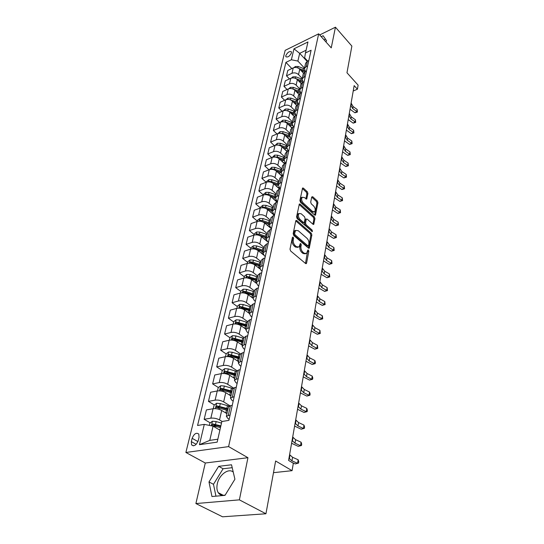 <?xml version="1.0" encoding="UTF-8"?>
<svg xmlns="http://www.w3.org/2000/svg" width="544" height="544" viewBox="0 0 544 544"><rect width="100%" height="100%" fill="white"/><g stroke="black" fill="none" stroke-linecap="round" stroke-linejoin="round"><path stroke-width="0.82" d="M293.162 237.068L292.42 237.34L290.013 249.166L290.632 250.995L305.572 263.5L306.34 263.568L306.592 263.065L308.802 251.335L308.38 250.084L307.843 250.036L306.612 253.436L304.123 253.198L302.899 252.158C301.349 250.6 300.71 248.676 300.961 246.405L301.26 244.895L300.839 243.637L300.281 243.576L299.044 246.962L296.48 246.718L295.229 245.664C293.658 244.072 293.005 242.141 293.277 239.856L293.583 238.34L293.162 237.068M285.797 55.651L285.852 56.732C287.837 57.542 289.721 56.25 291.502 52.87L291.448 51.809C289.462 51 287.579 52.278 285.797 55.651M225.209 495.013C222.183 495.856 219.858 495.081 218.239 492.687C216.866 490.396 216.546 487.472 217.287 483.915C219.028 474.864 228.63 467.718 233.247 472.117M307.924 193.514L307.346 191.78L303.375 188.122L302.58 188.006L299.907 200.525L300.499 202.293L314.704 215.104L315.459 215.206L317.941 202.735L317.363 201.022L312.678 196.697L311.705 196.996L310.706 202.13L311.29 203.864L313.636 206.006C315.336 208.128 315.663 210.052 314.622 211.779L312.589 211.5L303.253 203.055C301.526 200.926 301.186 198.995 302.24 197.248L304.354 197.547L306.7 199.077L307.924 193.514L306.898 193.882L306.32 192.148L302.355 188.503L303.375 188.122M239.38 499.854L247.948 457.708L205.292 463.012L195.894 503.554L239.38 499.854L265.934 513.767L275.631 460.999L292.067 470.676L293.338 463.257L288.599 460.421L354.158 85.605L357.422 89.209L358.115 85.15L346.97 72.774L351.873 46.09L335.444 27.2L319.688 34.945M247.948 457.708L228.602 446.604L318.682 33.823L331.242 47.879L335.444 27.2M296.806 220.538L295.99 220.442L295.766 220.891L293.162 233.689L293.774 235.498L308.475 248.105L309.244 248.186L311.868 235.001L311.284 233.247L296.806 220.538L295.766 220.884L310.236 233.573L311.284 233.247M296.582 216.879L299.329 204.007L300.132 204.109L314.364 216.92L314.949 218.654L313.738 224.359L312.977 224.264L307.217 219.137L306.435 219.042L306.218 219.484L305.524 223.026L306.116 224.788L312.147 230.112L312.406 231.656L297.18 218.668L296.582 216.879M265.934 513.767L222.564 516.8L195.894 503.554M198.247 440.599L199.05 437.281L198.798 434.098C196.33 432.276 194.106 433.684 192.141 438.321L191.332 441.619L191.583 444.863C194.058 446.692 196.282 445.271 198.247 440.599M228.602 446.604L185.885 452.472L285.165 50.347L318.682 33.823M199.451 444.679L204.299 424.374L213.064 426.149L209.76 440.388L199.451 444.679L217.172 442.143L221.85 421.518L228.908 420.369L311.1 50.252L305.463 52.965L304.647 57.841L307.652 61.064M291.829 68.558L285.92 62.376L197.567 425.469L204.299 424.374M285.92 62.376L291.366 59.758L293.978 48.824L307.958 41.963L305.463 52.965M205.292 463.012L185.885 452.472M353.212 91.018L357.422 89.209M273.482 472.675L292.067 470.676M209.76 440.388L217.831 439.212M213.064 426.149L219.892 430.148M307.115 61.329L299.676 53.346L297.881 61.071L304.524 68.129M289.469 78.921L286.491 75.854L287.783 70.475L293.236 67.891C295.616 67.034 297.792 67.47 299.764 69.21L303.47 73.12M286.491 75.854L291.972 73.284C294.358 72.434 296.541 72.876 298.527 74.61L302.206 78.465M287.069 89.495L283.975 86.353L285.287 80.866L290.788 78.309C293.189 77.466 295.378 77.908 297.378 79.642L301.186 83.606M283.975 86.353L289.496 83.81C291.904 82.974 294.107 83.416 296.113 85.15L299.846 88.998M284.621 100.28L281.404 97.063L282.751 91.467L288.286 88.937C290.707 88.101 292.924 88.55 294.936 90.284L298.88 94.316M281.404 97.063L286.967 94.554C289.394 93.718 291.625 94.173 293.651 95.9L297.432 99.742M282.132 111.282L278.786 107.984L280.153 102.279L285.736 99.783C288.177 98.96 290.414 99.409 292.454 101.143L296.541 105.264M278.786 107.984L284.39 105.509C286.838 104.686 289.088 105.142 291.142 106.869L294.97 110.704M279.596 122.509L276.114 119.129L277.508 113.308L283.138 110.84C285.593 110.031 287.858 110.486 289.925 112.214L294.182 116.443M276.114 119.129L281.765 116.681C284.226 115.879 286.504 116.341 288.585 118.062L292.461 121.883M277.012 133.967L273.387 130.506L274.815 124.562L280.48 122.128C282.962 121.332 285.246 121.795 287.334 123.515L291.795 127.874M273.387 130.506L279.079 128.092C281.568 127.296 283.866 127.765 285.974 129.486L289.898 133.294M274.387 145.663L270.606 142.113L272.061 136.048L277.773 133.647C280.269 132.865 282.581 133.334 284.696 135.048L289.388 139.563M270.606 142.113L276.338 139.733C278.848 138.958 281.173 139.427 283.302 141.141L287.286 144.935M271.714 157.604L267.764 153.959L269.246 147.771L275.006 145.411C277.522 144.643 279.854 145.112 282.003 146.826L286.967 151.518M267.764 153.959L273.544 151.626C276.073 150.858 278.419 151.334 280.582 153.048L284.614 156.828M268.988 169.803L264.867 166.063L266.376 159.739L272.184 157.42C274.72 156.665 277.08 157.141 279.256 158.848L284.526 163.751M264.867 166.063L270.688 163.764C273.238 163.016 275.611 163.499 277.8 165.199L281.887 168.966M266.22 182.26L261.902 178.418L263.452 171.958L269.294 169.68C271.857 168.946 274.237 169.429 276.447 171.129L282.064 176.256M261.902 178.418L267.77 176.168C270.348 175.433 272.741 175.916 274.958 177.616L279.106 181.363M263.398 194.99L258.876 191.039L260.454 184.443L266.349 182.213C268.933 181.492 271.34 181.975 273.578 183.675L279.568 189.04M258.876 191.039L264.792 188.836C267.39 188.122 269.81 188.612 272.061 190.305L276.264 194.031M260.474 207.958L255.782 203.939L257.4 197.2L263.337 195.01C265.941 194.31 268.376 194.8 270.647 196.486L277.039 202.11M255.782 203.939L261.746 201.776C264.364 201.083 266.812 201.579 269.096 203.266L273.353 206.972M257.38 221.116L252.62 217.124L254.272 210.229L260.263 208.094C262.888 207.407 265.35 207.91 267.648 209.59L274.421 215.424M252.62 217.124L258.638 215.009C261.276 214.336 263.752 214.839 266.064 216.512L270.388 220.198M254.218 234.566L249.39 230.595L251.083 223.55L257.115 221.469C259.767 220.803 262.256 221.306 264.581 222.979L271.456 228.779M249.39 230.595L255.456 228.541C258.114 227.888 260.617 228.392 262.963 230.058L267.349 233.723M250.988 248.316L246.085 244.378L247.812 237.17L253.898 235.144C256.571 234.498 259.094 235.008 261.453 236.667L268.423 242.427M246.085 244.378L252.198 242.379C254.884 241.747 257.414 242.257 259.794 243.909L264.248 247.547M247.683 262.378L242.712 258.468L244.474 251.097L250.614 249.132C253.307 248.506 255.857 249.023 258.25 250.675L263.439 254.864M242.712 258.468L248.873 256.53C251.58 255.918 254.143 256.435 256.55 258.08L261.072 261.684M244.304 276.76L239.251 272.884L241.06 265.35L247.248 263.439C249.968 262.84 252.545 263.357 254.973 264.996L259.808 268.818M239.251 272.884L245.466 271.007C248.2 270.422 250.791 270.946 253.239 272.578L257.822 276.155M240.842 291.475L235.715 287.64L237.565 279.922L243.8 278.079C246.548 277.501 249.152 278.032 251.62 279.657L256.319 283.281M235.715 287.64L241.978 285.824C244.739 285.267 247.357 285.797 249.839 287.416L254.497 290.958M237.306 306.537L232.098 302.736L233.988 294.841L240.278 293.066C243.046 292.516 245.684 293.046 248.186 294.664L252.878 298.187M232.098 302.736L238.415 300.995C241.196 300.465 243.848 301.002 246.371 302.607L251.097 306.109M233.682 321.953L228.392 318.199L230.33 310.114L236.667 308.407C239.462 307.89 242.134 308.428 244.671 310.026L249.438 313.514M228.392 318.199L234.756 316.533C237.565 316.023 240.251 316.567 242.808 318.158L247.615 321.626M229.969 337.742L224.59 334.03L226.576 325.747L232.975 324.122C235.797 323.632 238.496 324.176 241.074 325.761L245.915 329.202M224.59 334.03L231.016 332.445C233.852 331.969 236.565 332.513 239.163 334.091L244.045 337.518M226.168 353.913L220.701 350.248L222.741 341.768L229.187 340.218C232.036 339.755 234.763 340.313 237.381 341.877L242.304 345.277M220.701 350.248L227.181 348.745C230.044 348.303 232.791 348.854 235.43 350.411L240.475 353.852M222.272 370.484L216.716 366.874L218.804 358.176L225.304 356.714C228.181 356.286 230.948 356.844 233.607 358.394L238.605 361.746M216.716 366.874L223.251 365.452C226.141 365.044 228.922 365.602 231.601 367.139L236.932 370.661M218.328 387.498L212.636 383.908L214.771 374.993L221.333 373.626C224.23 373.225 227.032 373.796 229.731 375.319L234.818 378.631M212.636 383.908L219.225 382.582C222.136 382.208 224.958 382.779 227.678 384.295L233.417 387.96M214.309 404.954L208.447 401.377L210.637 392.238L217.253 390.959C220.177 390.599 223.02 391.177 225.76 392.68L230.928 395.937M208.447 401.377L215.091 400.153C218.035 399.813 220.891 400.384 223.659 401.88L229.962 405.783M210.195 422.851L204.15 419.295L206.4 409.924L213.071 408.741C216.029 408.422 218.899 409 221.687 410.482L226.95 413.678M204.15 419.295L210.854 418.173C213.826 417.867 216.716 418.452 219.531 419.92L222.129 421.478M306.082 50.245L299.676 53.346L293.978 48.824M229.153 419.288L227.922 418.54L226.358 416.316L230.119 414.943M233.186 401.132L231.975 400.37L230.445 398.086L234.185 396.624M237.116 383.432L235.926 382.663L234.437 380.317L236.388 379.134L238.143 378.78M240.944 366.18L239.775 365.398L238.326 362.998L240.264 361.767L242.005 361.386M244.678 349.35L243.528 348.561L242.121 346.113L244.045 344.828L245.772 344.427M248.322 332.942L247.194 332.132L245.813 329.637L247.731 328.318L249.444 327.889M251.886 316.921L250.77 316.105L249.424 313.562L251.335 312.202L253.028 311.753M255.354 301.281L254.259 300.458L252.946 297.874L254.844 296.473L256.523 296.011M258.747 286.015L257.666 285.185L256.387 282.56L258.271 281.119L259.937 280.643M262.058 271.102L260.991 270.266L259.74 267.607L261.616 266.132L263.276 265.628M265.295 256.537L264.248 255.687L263.024 252.994L264.887 251.491L266.526 250.974M268.45 242.298L267.424 241.448L266.227 238.721L268.083 237.184L269.708 236.647M271.544 228.385L270.524 227.521L269.362 224.767L271.204 223.203L272.816 222.652M274.564 214.778L273.564 213.914L272.422 211.126L274.258 209.535L275.856 208.971M277.522 201.47L276.536 200.6L275.42 197.792L277.243 196.166L278.827 195.595M280.412 188.448L279.439 187.578L278.344 184.742L280.16 183.097L281.731 182.512M283.24 175.712L282.282 174.835L281.214 171.979L283.016 170.313L284.573 169.714M285.954 163.2L285.063 162.364L284.016 159.494L285.804 157.801L287.354 157.189M288.538 150.878L287.783 150.164L286.763 147.268L288.544 145.554L290.074 144.935M291.081 138.822L289.449 135.3L291.217 133.566L292.74 132.94M293.583 127.017L292.08 123.576L293.842 121.829L295.344 121.19M296.031 115.457L294.658 112.098L296.405 110.337L297.901 109.684M298.438 104.135L297.18 100.851L298.921 99.069L300.404 98.416M300.805 93.038L299.656 89.828L301.383 88.04L302.858 87.373M303.13 82.164L302.083 79.03L303.797 77.221L305.259 76.548M305.408 71.509L304.456 68.442L306.163 66.626L307.618 65.946M216.328 426.455L213.724 424.925M219.341 408.014L217.709 407.021M222.523 390.136L221.653 389.592M228.439 407.041L230.459 405.674L232.247 405.355M232.472 389.062L234.491 387.627L236.259 387.287M236.409 371.538L238.415 370.049L240.169 369.682M240.244 354.45L242.243 352.906L243.977 352.519M243.984 337.79L245.976 336.192L247.697 335.777M247.636 321.531L249.614 319.886L251.321 319.45M251.199 305.667L253.171 303.974L254.857 303.518M254.674 290.183L256.639 288.442L258.312 287.973M258.067 275.06L260.018 273.285L261.684 272.789M261.385 260.29L263.33 258.475L264.976 257.965M264.622 245.861L266.56 244.004L268.192 243.481M267.791 231.764L269.715 229.874L271.334 229.33M270.885 217.974L272.802 216.056L274.407 215.499M273.911 204.496L275.815 202.545L277.406 201.98M276.869 191.318L278.766 189.339L280.344 188.754M279.766 178.425L281.649 176.412L283.213 175.821M282.594 165.811L284.471 163.771L286.028 163.166M285.369 153.462L287.239 151.402L288.776 150.783M288.082 141.372L289.938 139.291L291.468 138.666M290.741 129.533L292.59 127.432L294.1 126.8M293.345 117.946L295.181 115.824L296.684 115.178M295.895 106.59L297.718 104.448L299.207 103.795M298.391 95.465L300.206 93.303L301.689 92.643M300.839 84.565L302.648 82.389L304.11 81.716M303.239 73.875L305.034 71.686L306.49 71.006M305.592 63.396L307.38 61.193L308.822 60.513M297.881 61.071L291.366 59.758M234.913 479.216L231.533 464.787L218.661 466.33L208.984 481.943L211.956 496.529L225.012 495.346L234.913 479.216M325.876 41.874L326.59 40.793L323.136 35.727L321.225 36.666M232.213 467.69L223.094 468.758L213.479 484.31L215.948 496.162M213.479 484.31L208.984 481.943M223.094 468.758L218.661 466.33M325.468 39.148L324.054 39.834M292.346 237.714L292.216 240.19C291.944 242.474 292.59 244.406 294.168 245.99L295.229 245.664M297.894 247.364L295.412 247.044L294.168 245.99M305.47 253.824L303.062 253.518L301.838 252.484C300.288 250.92 299.642 249.002 299.907 246.731L300.036 244.297M305.51 263.452L307.598 250.77M308.421 248.057L310.828 235.334L310.236 233.573M294.569 233.485L294.991 234.743L307.877 245.82L308.421 245.881L308.883 243.97C309.128 241.74 308.489 239.85 306.979 238.292L298.221 230.697L295.637 230.425L294.569 233.485L293.508 233.825L293.937 235.083L294.991 234.743M308.156 245.963L306.823 246.146L293.937 235.083M295.705 230.364L294.583 230.765L293.835 232.24L294.889 231.9M293.508 233.825L293.835 232.24M300.132 204.109L299.112 204.469L313.33 217.26L314.364 216.92M313.956 223.917L312.95 224.244L313.908 218.994L313.33 217.26M305.742 219.273L305.177 219.83L304.484 223.366L305.075 225.134L311.107 230.445L312.147 230.112M311.522 231.288L311.107 230.445M301.158 213.751L299.016 213.486C297.922 215.288 298.255 217.26 300.023 219.416L303.396 222.387L304.184 222.482L304.402 222.034L305.102 218.491L304.511 216.73L301.158 213.751M298.976 213.52L297.976 213.84C296.874 215.642 297.214 217.614 298.976 219.762L300.023 219.416M303.824 222.598L302.348 222.734L298.976 219.762M305.891 198.948L306.898 193.882M302.09 197.302L301.206 197.608C300.152 199.356 300.492 201.294 302.219 203.415L303.253 203.055M313.738 212.078L311.556 211.847L302.219 203.415M314.656 215.057L316.914 203.082L316.343 201.375L311.685 197.091M209.365 425.401L209.916 423.048L212.48 421.233L216.145 421.573L221.496 423.076M220.864 425.857L212.792 423.946L211.874 425.462L220.463 427.611M212.792 423.946L214.302 424.83L220.701 426.571M289.605 454.668L292.577 457.28L298.153 459.755L297.554 463.311L298.527 463.087L295.27 463.93L292.244 462.604M288.98 458.252L291.958 460.85L297.554 463.311L295.27 463.93M298.153 459.755L298.765 461.666L298.527 463.087M225.073 412.542L227.072 413.134M213.289 408.707L214.146 405.069L216.675 403.254L220.3 403.573L229.092 406.137M228.065 408.7L217.002 405.885L216.084 407.368L227.678 410.414M217.002 405.885L218.484 406.79L227.895 409.469M229.221 394.856L231.05 395.413M217.471 390.925L218.26 387.546L220.769 385.73L224.346 386.029L232.716 388.484M232.023 391.088L221.102 388.287L220.191 389.722L231.642 392.761M221.102 388.287L222.557 389.205L231.839 391.884M233.254 377.611L234.926 378.128M221.544 373.585L222.278 370.45L224.76 368.642L228.303 368.92L236.456 371.334M235.878 373.912L225.094 371.117L224.203 372.518L235.511 375.544M225.094 371.117L226.528 372.055L235.688 374.734M292.692 437.029L295.61 439.708L301.104 442.218L300.519 445.692L301.471 445.509L298.255 446.359L291.598 443.285M292.08 440.524L295.004 443.19L300.519 445.692L298.255 446.359M301.104 442.218L301.702 444.122L301.471 445.509M295.705 419.812L298.568 422.559L303.987 425.102L303.416 428.488L304.348 428.359L301.172 429.202L294.603 426.088M295.106 423.218L297.983 425.952L303.416 428.488L301.172 429.202M303.987 425.102L304.579 426.999L304.348 428.359M298.642 403.002L301.458 405.81L306.802 408.381L306.245 411.692L307.163 411.604L304.014 412.447L297.541 409.292M298.058 406.334L300.886 409.129L306.245 411.692L304.014 412.447M306.802 408.381L307.38 410.285L307.163 411.604M237.17 360.788L238.714 361.27M225.522 356.674L226.202 353.777L228.657 351.968L232.152 352.226L240.203 354.647M239.639 357.156L228.997 354.375L228.106 355.742L239.278 358.748M228.997 354.375L230.404 355.32L239.448 358M301.512 386.594L304.28 389.45L309.55 392.061L309.006 395.291L309.903 395.243L306.796 396.08L300.41 392.89M300.941 389.844L303.722 392.693L309.006 395.291L306.796 396.08M309.55 392.061L310.121 393.951L309.903 395.243M240.985 344.366L242.406 344.821M229.398 340.17L230.024 337.498L232.451 335.696L235.912 335.934L243.862 338.354M243.311 340.809L232.798 338.035L231.921 339.368L242.957 342.36M232.798 338.035L234.185 338.994L243.114 341.673M244.698 328.338L246.01 328.773M233.179 324.074L233.757 321.613L236.164 319.818L239.584 320.035L247.425 322.456M246.888 324.85L236.518 322.089L235.64 323.388L246.548 326.366M236.518 322.089L237.878 323.061L246.69 325.74M248.316 312.691L249.526 313.099M236.878 308.36L237.402 306.102L239.782 304.314L243.168 304.518L250.913 306.932M250.39 309.264L240.142 306.517L239.278 307.788L250.056 310.746M240.142 306.517L241.482 307.503L250.186 310.175M253.803 294.052L246.146 291.638L243.685 291.312L242.828 292.55L252.362 295.113L251.845 297.405L252.967 297.792M240.482 293.012L240.965 290.958L243.318 289.17L246.67 289.354L254.32 291.768M252.362 295.113L253.484 295.494M243.685 291.312L245.004 292.305L253.599 294.977M255.272 282.472L256.319 282.839M244.004 278.025L244.446 276.155L246.772 274.373L250.09 274.543L257.645 276.957M246.813 277.868L256.829 280.595M257.142 279.181L247.139 276.454L246.296 277.671L246.602 277.855M247.139 276.454L248.445 277.46L256.931 280.126M304.314 370.559L307.034 373.476L312.236 376.108L311.705 379.27L312.589 379.263L309.516 380.093L303.212 376.87M303.763 373.735L306.49 376.638L311.705 379.27L309.516 380.093M312.236 376.108L312.8 377.998L312.589 379.263M307.054 354.899L309.726 357.864L314.867 360.522L314.344 363.61L315.207 363.644L312.168 364.473L305.952 361.216M306.51 358L309.196 360.958L314.344 363.61L312.168 364.473M314.867 360.522L315.418 362.406L315.207 363.644M309.733 339.592L312.365 342.598L317.431 345.284L316.921 348.303L317.771 348.371L314.765 349.2L308.625 345.909M309.203 342.625L311.841 345.624L316.921 348.303L314.765 349.2M317.431 345.284L317.771 348.371M312.351 324.625L314.935 327.678L319.94 330.385L319.444 333.336L320.273 333.445L317.302 334.268L311.243 330.949M311.834 327.597L314.425 330.636L319.444 333.336L317.302 334.268M319.94 330.385L320.273 333.445M314.908 309.998L317.458 313.092L322.395 315.812L321.905 318.702L322.721 318.845L319.784 319.661L313.806 316.322M314.405 312.895L316.955 315.982L321.905 318.702L319.784 319.661M322.395 315.812L322.721 318.845M258.624 267.886L259.665 268.253M247.445 263.378L247.846 261.691L250.152 259.916L253.429 260.073L260.896 262.48M250.954 263.316L260.093 266.036M260.406 264.656L252.926 262.249L250.519 261.943L249.716 263.18M250.519 261.943L251.804 262.956L260.188 265.615M317.41 295.684L319.92 298.819L324.795 301.56L324.319 304.388L325.122 304.558L322.211 305.374L316.309 302.008M316.914 298.52L319.43 301.648L324.319 304.388L322.211 305.374M324.795 301.56L325.122 304.558M261.902 253.62L263.01 254.028M250.811 249.07L251.165 247.554L253.45 245.786L256.7 245.922L264.071 248.329M255.694 249.342L263.289 251.804M263.595 250.458L256.204 248.05L253.824 247.751L252.96 248.846M253.824 247.751L255.088 248.771L263.371 251.437M319.858 281.683L322.327 284.852L327.141 287.613L326.679 290.38L327.468 290.584L324.584 291.4L318.757 288.007M319.376 284.464L321.851 287.626L326.679 290.38L324.584 291.4M327.141 287.613L327.468 290.584M265.098 239.68L266.363 240.162M254.096 235.083L254.415 233.73L256.68 231.968L259.889 232.091L267.179 234.491M260.134 235.824L266.41 237.898M266.71 236.572L259.413 234.178L257.054 233.886L256.176 234.845M257.054 233.886L258.298 234.913L266.485 237.565M322.259 267.988L324.686 271.191L329.44 273.965L328.984 276.672L329.759 276.91L326.91 277.719L321.15 274.305M321.783 270.701L324.217 273.897L328.984 276.672L326.91 277.719M329.44 273.965L329.759 276.91M268.219 226.046L269.722 226.644M257.312 221.408L257.591 220.211L259.835 218.457L263.017 218.566L270.212 220.959M263.738 222.38L269.47 224.291M269.756 222.999L262.548 220.606L260.216 220.32L259.352 221.156M260.216 220.32L261.44 221.354L269.532 224.006M324.605 254.578L326.992 257.815L331.69 260.603L331.248 263.255L332.003 263.52L329.188 264.323L323.496 260.896M324.136 257.237L326.536 260.467L331.248 263.255L329.188 264.323M331.69 260.603L332.003 263.52M271.272 212.711L273.136 213.493M260.454 208.032L260.698 206.992L262.922 205.238L266.07 205.34L273.183 207.726M267.118 209.182L272.456 210.984M272.741 209.719L265.608 207.332L263.303 207.053L262.473 207.767M265.465 208.338L272.51 210.739M326.896 241.454L329.249 244.718L333.894 247.52L333.458 250.118L334.206 250.403L331.412 251.206L325.795 247.758M326.441 244.059L328.807 247.316L333.458 250.118L331.412 251.206M333.894 247.52L334.206 250.403M274.251 199.662L276.821 200.852M263.534 194.949L263.745 194.052L265.941 192.304L269.056 192.392L276.094 194.779M270.354 196.255L275.373 197.962M275.658 196.724L268.607 194.344L266.329 194.072L265.547 194.67M269.545 195.724L275.427 197.758M329.147 228.602L331.466 231.894L336.049 234.709L335.628 237.252L336.362 237.565L333.594 238.367L328.046 234.899M328.698 231.146L331.024 234.437L335.628 237.252L333.594 238.367M336.049 234.709L336.362 237.565M277.168 186.891L280.391 188.537M266.54 182.145L266.716 181.39L268.899 179.649L271.986 179.724L278.936 182.104M273.469 183.58L278.256 185.225M278.508 184.008L271.544 181.635L269.287 181.37L268.566 181.859M272.952 183.185L278.276 185.048M280.017 174.393L282.996 175.909M269.484 169.612L271.789 167.26L274.849 167.321L281.724 169.694M276.488 171.17L281.126 172.781M281.302 171.564L274.414 169.191L272.177 168.932L271.538 169.32M276.134 170.87L281.119 172.638M282.812 162.153L285.369 163.424M272.367 157.345L274.625 155.128L277.651 155.183L284.451 157.549M279.426 159.011L283.975 160.623M284.043 159.378L277.229 157.012L274.468 157.046M279.181 158.78L283.954 160.507M285.539 150.171L287.694 151.218M275.189 145.336L277.399 143.249L280.398 143.29L287.123 145.649M282.302 147.104L286.804 148.73M286.715 147.438L279.983 145.085L277.358 145.024M282.118 146.934L286.783 148.662M288.211 138.428L289.986 139.271M277.957 133.579L280.112 131.614L283.084 131.648L289.741 134.001M285.104 135.442L289.626 137.108M289.354 135.755L282.683 133.402L280.221 133.26M284.981 135.32L289.626 137.102M290.829 126.929L292.25 127.588M280.663 122.053L282.778 120.21L285.722 120.238L292.305 122.584M287.844 124.012L292.448 125.759M291.978 124.331L285.321 121.951L283.098 121.74M287.776 123.944L291.754 125.426M293.393 115.661L294.522 116.178M283.315 110.765L285.389 109.045L288.3 109.052L294.814 111.391M290.523 112.812L295.31 114.702M294.576 113.145L286.13 110.48M290.503 112.792L293.515 113.866M295.902 104.618L296.793 105.019M286.056 99.654L287.946 98.09L290.829 98.097L297.276 100.422M293.141 101.83L298.343 104.033M297.16 102.197L289.252 99.491M298.364 93.792L299.057 94.105M288.769 88.754L290.448 87.36L293.311 87.353L299.69 89.672M295.705 91.066L300.601 93.133M299.717 91.48L292.624 88.869M300.771 83.178L301.315 83.416M291.421 78.078L292.91 76.833L295.746 76.813L302.049 79.132M298.207 80.512L302.688 82.368M302.267 80.995L296.018 78.635M303.137 72.767L303.566 72.957M294.005 67.612L295.317 66.511L298.132 66.484L304.375 68.796M300.662 70.156L304.756 71.828M304.81 70.747L298.778 68.408M331.35 216.009L333.635 219.327L338.164 222.156L337.749 224.645L338.47 224.992L335.736 225.78L330.249 222.306M330.908 218.511L333.2 221.823L337.749 224.645L335.736 225.78M338.164 222.156L338.47 224.992M333.506 203.68L335.757 207.019L340.238 209.862L339.823 212.303L340.537 212.663L337.831 213.459L332.404 209.964M333.078 206.128L335.335 209.46L339.823 212.303L337.831 213.459M340.238 209.862L340.537 212.663M335.621 191.597L337.838 194.963L342.264 197.812L341.863 200.199L342.564 200.586L339.878 201.375L334.519 197.873M335.199 193.997L337.423 197.356L341.863 200.199L339.878 201.375M342.264 197.812L342.564 200.586M337.688 179.758L339.878 183.144L344.257 186L343.862 188.34L344.549 188.754L341.89 189.536L336.593 186.021M337.28 182.104L339.47 185.484L343.862 188.34L341.89 189.536M344.257 186L344.549 188.754M339.721 168.15L341.877 171.55L346.208 174.42L345.821 176.718L346.494 177.147L343.862 177.929L338.626 174.4M339.32 170.449L341.482 173.856L345.821 176.718L343.862 177.929M346.208 174.42L346.494 177.147M341.707 156.767L343.835 160.194L348.119 163.064L347.738 165.315L348.405 165.764L345.8 166.539L340.619 163.01M341.312 159.025L343.448 162.445L347.738 165.315L345.8 166.539M348.119 163.064L348.405 165.764M343.665 145.608L345.76 149.049L349.996 151.926L349.622 154.136L350.282 154.605L347.698 155.38L342.57 151.837M343.278 147.825L345.379 151.259L349.622 154.136L347.698 155.38M349.996 151.926L350.282 154.605M345.576 134.667L347.643 138.122L351.832 141.005L351.472 143.167L352.118 143.657L349.554 144.425L344.488 140.876M345.195 136.836L347.269 140.291L351.472 143.167L349.554 144.425M351.832 141.005L352.118 143.657M347.453 123.93L349.493 127.398L353.641 130.281L353.28 132.41L353.92 132.92L351.383 133.681L346.372 130.125M347.079 126.058L349.126 129.526L353.28 132.41L351.383 133.681M353.641 130.281L353.92 132.92M349.296 113.397L351.308 116.878L355.409 119.768L355.062 121.856L355.688 122.38L353.172 123.141L348.214 119.578M348.928 115.484L350.948 118.966L355.062 121.856L353.172 123.141M355.409 119.768L355.688 122.38M351.104 103.054L353.09 106.549L357.15 109.446L356.803 111.493L357.422 112.03L354.933 112.792L350.023 109.228M350.744 105.108L352.736 108.603L356.803 111.493L354.933 112.792M357.15 109.446L357.422 112.03M299.764 69.21L298.527 74.61M297.378 79.642L296.113 85.15M294.936 90.284L293.651 95.9M292.454 101.143L291.142 106.869M289.925 112.214L288.585 118.062M287.334 123.515L285.974 129.486M284.696 135.048L283.302 141.141M282.003 146.826L280.582 153.048M279.256 158.848L277.8 165.199M276.447 171.129L274.958 177.616M273.578 183.675L272.061 190.305M270.647 196.486L269.096 203.266M267.648 209.59L266.064 216.512M264.581 222.979L262.963 230.058M261.453 236.667L259.794 243.909M258.25 250.675L256.55 258.08M254.973 264.996L253.239 272.578M251.62 279.657L249.839 287.416M248.186 294.664L246.371 302.607M244.671 310.026L242.808 318.158M241.074 325.761L239.163 334.091M237.381 341.877L235.43 350.411M233.607 358.394L231.601 367.139M229.731 375.319L227.678 384.295M225.76 392.68L223.659 401.88M221.687 410.482L219.531 419.92M230.459 405.674L228.324 415.242M213.071 408.741L210.854 418.173M217.253 390.959L215.091 400.153M234.491 387.627L232.404 396.957M221.333 373.626L219.225 382.582M238.415 370.049L236.388 379.134M225.304 356.714L223.251 365.452M242.243 352.906L240.264 361.767M229.187 340.218L227.181 348.745M245.976 336.192L244.045 344.828M232.975 324.122L231.016 332.445M249.614 319.886L247.731 328.318M236.667 308.407L234.756 316.533M253.171 303.974L251.335 312.202M240.278 293.066L238.415 300.995M256.639 288.442L254.844 296.473M243.8 278.079L241.978 285.824M260.018 273.285L258.271 281.119M247.248 263.439L245.466 271.007M263.33 258.475L261.616 266.132M250.614 249.132L248.873 256.53M266.56 244.004L264.887 251.491M253.898 235.144L252.198 242.379M269.715 229.874L268.083 237.184M257.115 221.469L255.456 228.541M272.802 216.056L271.204 223.203M260.263 208.094L258.638 215.009M275.815 202.545L274.258 209.535M263.337 195.01L261.746 201.776M278.766 189.339L277.243 196.166M266.349 182.213L264.792 188.836M281.649 176.412L280.16 183.097M269.294 169.68L267.77 176.168M284.471 163.771L283.016 170.313M272.184 157.42L270.688 163.764M287.239 151.402L285.804 157.801M275.006 145.411L273.544 151.626M289.938 139.291L288.544 145.554M277.773 133.647L276.338 139.733M292.59 127.432L291.217 133.566M280.48 122.128L279.079 128.092M295.181 115.824L293.842 121.829M283.138 110.84L281.765 116.681M297.718 104.448L296.405 110.337M285.736 99.783L284.39 105.509M300.206 93.303L298.921 99.069M288.286 88.937L286.967 94.554M302.648 82.389L301.383 88.04M290.788 78.309L289.496 83.81M305.034 71.686L303.797 77.221M293.236 67.891L291.972 73.284M307.38 61.193L306.163 66.626M196.194 444.332L191.332 441.619M197.941 441.578L192.141 438.321M292.216 240.19L293.277 239.856M295.412 247.044L296.48 246.718M300.2 245.222L301.26 244.895M299.907 246.731L300.961 246.405M301.838 252.484L302.899 252.158M303.062 253.518L304.123 253.198M307.741 251.654L308.802 251.335M305.531 263.378L306.592 263.065M292.522 238.673L293.583 238.34M310.828 235.334L311.868 235.001M308.428 248.03L309.482 247.704M306.823 246.146L307.877 245.82M313.908 218.994L314.949 218.654M305.177 219.83L306.218 219.484M304.484 223.366L305.524 223.026M305.075 225.134L306.116 224.788M302.348 222.734L303.396 222.387M305.952 198.995L306.911 198.662M311.556 211.847L312.589 211.5M311.698 197.037L312.678 196.697M316.343 201.375L317.363 201.022M316.914 203.082L317.941 202.735M314.697 215.098L315.676 214.778M306.32 192.148L307.346 191.78M212.412 421.274L211.358 425.802M215.098 426.108L214.846 427.19M216.145 421.573L215.499 424.354M289.938 455.321L289.313 458.898M292.577 457.28L291.958 460.85M216.614 403.301L215.363 408.646M226.454 410.033L225.835 412.76M227.446 405.613L226.834 408.32M219.28 408L218.974 409.312M220.3 403.573L219.674 406.28M220.708 385.778L219.524 390.844M230.432 392.38L229.833 395.032M231.404 388.069L230.806 390.708M223.353 390.34L223.088 391.496M224.346 386.029L223.74 388.668M224.699 368.682L223.577 373.483M234.314 375.163L233.73 377.754M235.26 370.954L234.682 373.531M227.331 373.123L227.1 374.122M228.303 368.92L227.705 371.491M293.012 437.702L292.407 441.191M295.61 439.708L295.004 443.19M296.018 420.505L295.419 423.912M298.568 422.559L297.983 425.952M298.948 403.716L298.37 407.041M301.458 405.81L300.886 409.129M228.589 352.016L227.535 356.551M238.102 358.367L237.531 360.89M239.027 354.266L238.456 356.776M231.207 356.327L231.01 357.184M232.152 352.226L231.574 354.736M301.811 387.321L301.24 390.572M304.28 389.45L303.722 392.693M232.39 335.743L231.39 340.034M241.794 341.979L241.237 344.44M242.699 337.974L242.141 340.422M234.988 339.939L234.824 340.66M235.912 335.934L235.348 338.388M236.103 319.865L235.151 323.918M245.398 325.978L244.861 328.386M246.282 322.075L245.745 324.469M238.687 323.945L238.551 324.53M239.584 320.035L239.034 322.429M239.72 304.354L238.83 308.19M248.921 310.366L248.39 312.712M249.784 306.551L249.254 308.883M242.291 308.332L242.182 308.788M243.168 304.518L242.631 306.85M243.263 289.211L242.42 292.828M253.198 291.387L252.688 293.665M245.813 293.08L245.732 293.42M246.67 289.354L246.146 291.638M246.718 274.421L245.922 277.821M255.721 280.214L255.218 282.431M256.544 276.57L256.04 278.8M250.09 274.543L249.574 276.774M304.606 371.307L304.055 374.476M307.034 373.476L306.49 376.638M307.34 355.66L306.796 358.761M309.726 357.864L309.196 360.958M310.012 340.367L309.482 343.4M312.365 342.598L311.841 345.624M312.616 325.414L312.1 328.379M314.935 327.678L314.425 330.636M315.173 310.794L314.663 313.698M317.458 313.092L316.955 315.982M250.09 259.957L249.342 263.167M258.998 265.656L258.516 267.798M259.801 262.092L259.311 264.275M253.429 260.073L252.926 262.249M317.669 296.5L317.172 299.336M319.92 298.819L319.43 301.648M253.395 245.827L252.688 248.846M262.208 251.423L261.746 253.497M262.997 247.942L262.514 250.077M256.7 245.922L256.204 248.05M320.11 282.513L319.627 285.287M322.327 284.852L321.851 287.626M256.618 232.009L255.959 234.845M265.343 237.51L264.894 239.516M266.111 234.11L265.642 236.191M259.889 232.091L259.413 234.178M322.497 268.824L322.028 271.538M324.686 271.191L324.217 273.897M259.78 218.498L259.155 221.156M268.416 223.91L267.974 225.842M269.164 220.578L268.702 222.618M263.017 218.566L262.548 220.606M324.836 255.422L324.374 258.08M326.992 257.815L326.536 260.467M262.868 205.278L262.283 207.767M271.415 210.603L270.994 212.466M272.15 207.346L271.701 209.338M266.07 205.34L265.608 207.332M264.432 208.019L263.303 207.053M327.128 242.311L326.672 244.909M329.249 244.718L328.807 247.316M265.887 192.352L265.343 194.67M274.346 197.581L273.938 199.39M275.067 194.392L274.625 196.343M269.056 192.392L268.607 194.344M267.226 194.868L266.329 194.072M329.372 229.466L328.93 232.009M331.466 231.894L331.024 234.437M268.845 179.69L268.335 181.859M277.222 184.838L276.828 186.585M277.923 181.723L277.494 183.627M271.986 179.724L271.544 181.635M269.994 182.002L269.287 181.37M271.735 167.3L271.266 169.32M280.031 172.366L279.65 174.053M280.724 169.313L280.303 171.183M274.849 167.321L274.414 169.191M272.721 169.429L272.177 168.932M274.57 155.176L274.135 157.046M282.785 160.154L282.418 161.792M283.458 157.168L283.05 158.998M277.651 155.183L277.229 157.012M275.4 157.121L275.012 156.76M277.345 143.296L276.937 145.024M285.484 148.199L285.124 149.777M286.144 145.275L285.736 147.064M280.398 143.29L279.983 145.085M280.065 131.655L279.691 133.26M288.123 136.49L287.776 138.013M288.769 133.62L288.374 135.374M283.084 131.648L282.683 133.402M282.724 120.258L282.384 121.727M290.707 125.011L290.374 126.487M291.339 122.203L290.952 123.923M285.722 120.238L285.321 121.951M285.335 109.086L285.022 110.432M293.243 113.771L292.924 115.199M293.862 111.017L293.488 112.703M288.3 109.052L287.912 110.738M287.892 98.131L287.606 99.362M295.725 102.748L295.419 104.128M296.337 100.048L295.963 101.701M290.829 98.097L290.448 99.742M290.401 87.4L290.142 88.509M298.166 91.943L297.86 93.282M298.758 89.298L298.398 90.923M293.311 87.353L292.937 88.971M292.856 76.874L292.624 77.874M300.553 81.355L300.261 82.647M301.138 78.758L300.778 80.349M295.746 76.813L295.392 78.343M295.27 66.552L295.059 67.449M302.892 70.965L302.614 72.216M303.47 68.422L303.117 69.979M298.132 66.484L297.799 67.905M331.568 216.886L331.133 219.382M333.635 219.327L333.2 221.823M333.717 204.558L333.295 207.006M335.757 207.019L335.335 209.46M335.832 192.488L335.41 194.881M337.838 194.963L337.423 197.356M337.892 180.649L337.484 183.002M339.878 183.144L339.47 185.484M339.918 169.048L339.517 171.353M341.877 171.55L341.482 173.856M341.904 157.678L341.51 159.936M343.835 160.194L343.448 162.445M343.856 146.52L343.468 148.736M345.76 149.049L345.379 151.259M345.766 135.585L345.386 137.754M347.643 138.122L347.269 140.291M347.636 124.848L347.262 126.983M349.493 127.398L349.126 129.526M349.479 114.322L349.112 116.409M351.308 116.878L350.948 118.966M351.281 103.986L350.921 106.039M353.09 106.549L352.736 108.603M223.366 495.353L218.239 492.687M228.494 406.776L226.358 416.316M232.533 388.79L230.445 398.086M236.47 371.26L234.437 380.317M240.312 354.164L238.326 362.998M244.052 337.491L242.121 346.113M247.704 321.232L245.813 329.637M251.267 305.361L249.424 313.562M254.742 289.87L252.946 297.874M258.142 274.74L256.387 282.56M261.46 259.964L259.74 267.607M264.697 245.534L263.024 252.994M267.866 231.424L266.227 238.721M270.96 217.634L269.362 224.767M273.986 204.156L272.422 211.126M276.95 190.971L275.42 197.792M279.847 178.072L278.344 184.742M282.676 165.451L281.214 171.979M285.45 153.102L284.016 159.494M288.164 141.012L286.763 147.268M290.822 129.173L289.449 135.3M293.427 117.579L292.08 123.576M295.977 106.223L294.658 112.098M298.472 95.091L297.18 100.851M300.92 84.191L299.656 89.828M303.321 73.501L302.083 79.03M305.674 63.022L304.456 68.442M193.317 445.828L191.583 444.863M305.939 263.684L306.34 263.568M308.863 248.302L309.244 248.186M294.583 230.765L295.637 230.425M313.392 224.475L313.738 224.359M305.395 219.388L306.435 219.042M297.976 213.84L299.016 213.486M301.206 197.608L302.24 197.248M212.262 425.694L211.874 425.462M216.451 407.585L216.084 407.368M220.538 389.939L220.191 389.722"/></g></svg>
